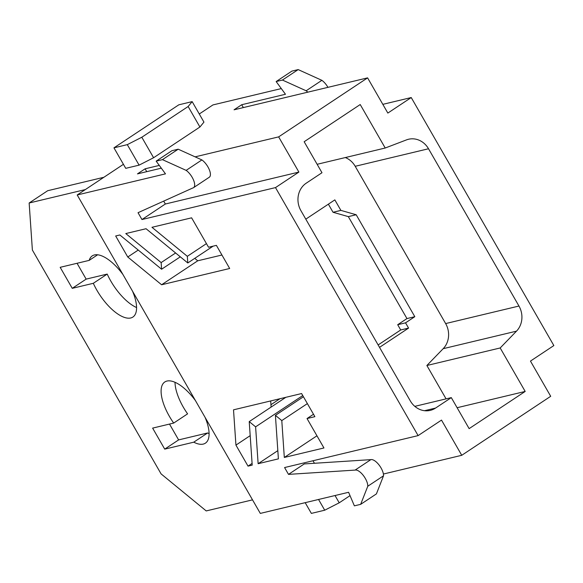 <?xml version="1.0" encoding="UTF-8"?>
<svg xmlns="http://www.w3.org/2000/svg" width="583" height="583" viewBox="0 0 583 583"><rect width="100%" height="100%" fill="white"/><g stroke="black" fill="none" stroke-linecap="round" stroke-linejoin="round"><path stroke-width="0.87" d="M221.934 255.011L197.739 260.798L194.751 258.349M271.11 407.094L270.687 400.936M136.568 307.54A36.714 15.347 56.4 0 1 107.214 274.083L86.153 279.119L77.051 263.283M209.086 433.65A36.714 15.347 56.4 0 1 207.643 432.965L178.617 439.91L169.507 424.074M207.643 432.965L193.745 442.184L164.719 449.129L152.629 428.111L173.69 423.069L187.588 413.85A36.714 15.347 56.4 0 1 175.009 382.28M199.277 113.991L212.941 104.925L281.305 88.58M243.344 107.585L241.705 104.729L285.473 94.264L276.145 81.554L291.901 71.104L298.183 69.596L321.882 80.33A11.011 4.606 56.4 0 1 327.945 87.348M382.82 104.35L411.234 97.55L387.841 113.073L367.596 77.867L234.06 109.801L241.705 104.729M178.201 149.197L201.893 159.924L186.145 170.374L162.446 159.64L178.201 149.197L171.912 150.698L156.164 161.148L165.485 173.858L77.204 194.97L260.31 513.404L348.59 492.285L354.377 505.847L360.658 504.346L376.414 493.896L383.527 475.794L367.778 486.244A11.011 4.606 -123.6 0 0 363.202 475.305A11.011 4.606 -123.6 0 0 355.083 470.095L288.505 474.38L284.577 467.551L418.113 435.61L441.506 420.095L461.751 455.301L550.702 396.294L530.457 361.088L553.85 345.566L411.234 97.55M335.028 495.528L339.219 502.808L324.716 510.205L311.358 513.397L305.186 502.67M318.544 499.471L324.716 510.205M350.019 495.637L339.219 502.808M314.441 463.274L312.991 460.752M461.751 455.301L383.403 474.037M164.719 449.129L178.617 439.91M173.69 423.069A36.714 15.347 56.4 0 1 164.8 381.974A36.714 15.347 56.4 0 1 166.971 381.049A36.714 15.347 56.4 0 1 195.451 400.601M205.048 417.297A36.714 15.347 56.4 0 1 205.391 443.167A36.714 15.347 56.4 0 1 193.745 442.184M107.214 274.083L93.316 283.302L72.256 288.337L86.153 279.119M72.256 288.337L60.173 267.32L89.199 260.375L97.638 254.778M89.199 260.375A36.714 15.347 56.4 0 1 92.282 255.864A36.714 15.347 56.4 0 1 94.453 254.939A36.714 15.347 56.4 0 1 122.933 274.491M132.53 291.187A36.714 15.347 56.4 0 1 132.88 317.057A36.714 15.347 56.4 0 1 93.316 283.302M103.883 177.276L47.682 190.721L29.15 203.008L85.351 189.57M252.519 499.857L206.214 510.927L161.09 473.899L32.378 250.056L29.15 203.008M414.812 406.351L451.308 397.621L435.552 408.071A20.194 18.131 -103.5 0 1 430.283 410.374A20.194 18.131 -103.5 0 1 410.294 400.871L300.915 210.66A20.194 18.131 -103.5 0 1 306.235 183.179L321.984 172.728L304.158 141.727L360.214 104.539L385.217 148.016L406.504 139.884A20.194 18.131 -103.5 0 1 408.53 139.257A20.194 18.131 -103.5 0 1 428.52 148.76L518.965 306.039A20.194 18.131 -103.5 0 1 516.494 331.151L500.185 347.964L525.188 391.441L457.108 407.721M446.068 398.874L426.873 365.497L443.182 348.685A20.194 18.131 76.5 0 0 445.645 323.572L518.965 306.039M426.873 365.497L500.185 347.964M428.52 148.76L355.207 166.293L445.645 323.572M355.207 166.293A20.194 18.131 76.5 0 0 345.325 157.556M317.137 164.297L385.217 148.016M525.188 391.441L469.133 428.629L451.308 397.621M379.526 347.359L408.566 328.091L405.542 322.836L414.812 316.693L356.191 214.755L340.887 210.39L334.839 199.882L305.798 219.15M408.566 328.091L400.71 329.971L397.693 324.716L405.542 322.836M378.134 344.947L400.71 329.971M340.887 210.39L333.031 212.27L348.335 216.628L406.956 318.573L414.812 316.693M406.956 318.573L397.693 324.716M348.335 216.628L356.191 214.755M333.031 212.27L328.375 204.174M307.03 418.543L323.951 447.97L284.315 457.451L281.793 420.583L275.409 415.351L278.39 458.865L258.131 463.711L255.609 426.851L249.225 421.611L252.206 465.132L248.023 466.13L235.933 445.113L233.513 409.827L301.593 393.547L314.886 416.67L307.03 418.543L313.501 414.258M249.225 421.611L285.859 397.307M255.609 426.851L302.752 395.573M258.131 463.711L277.829 450.644M250.187 435.654L235.933 445.113M252.089 463.427L248.023 466.13M270.942 404.719L280.008 398.706M275.409 415.351L303.437 396.753M281.793 420.583L307.379 403.611M284.315 457.451L316.955 435.8M188.134 106.514L192.164 101.624L178.813 104.816L113.955 147.842L127.305 144.642L141.807 137.245L188.134 106.514L199.918 127.007L153.591 157.738L141.807 137.245M192.164 101.624L203.948 122.117L199.918 127.007M153.591 157.738L139.089 165.142L127.305 144.642M139.089 165.142L125.739 168.334L113.955 147.842M162.446 159.64L156.164 161.148M298.183 69.596L282.434 80.046L306.133 90.78L321.882 80.33M276.145 81.554L282.434 80.046M306.133 90.78A11.011 4.606 56.4 0 1 307.809 92.165M195.108 156.849L278.645 136.874L298.89 172.08L165.353 204.014L163.692 201.12M161.316 168.174L137.464 173.88L145.109 168.808L159.29 165.419M145.109 168.808L146.748 171.657M367.596 77.867L278.645 136.874M77.204 194.97L123.428 164.311M161.6 269.229L161.148 262.576L125.79 233.564L146.049 228.718L187.784 262.969L187.325 256.316L151.974 227.297L191.61 217.823L208.532 247.243L216.388 245.37L229.68 268.486L161.6 284.766L127.764 257.001L115.674 235.984L119.865 234.978L161.6 269.229L180.3 256.826M197.739 260.798L161.6 284.766M138.237 250.056L127.764 257.001M161.148 262.576L175.614 252.978M187.784 262.969L213.145 246.143M187.325 256.316L206.448 243.628M360.658 504.346L367.778 486.244M355.083 470.095L370.839 459.644L304.253 463.93L288.505 474.38M383.527 475.794A11.011 4.606 -123.6 0 0 378.95 464.855A11.011 4.606 -123.6 0 0 370.839 459.644M298.89 172.08L275.497 187.595L141.96 219.536L165.353 204.014M418.113 435.61L275.497 187.595M141.96 219.536L138.033 212.7L192.849 187.959A11.011 4.606 -123.6 0 0 193.563 187.66A11.011 4.606 -123.6 0 0 193.425 179.819A11.011 4.606 -123.6 0 0 186.145 170.374M201.893 159.924A11.011 4.606 56.4 0 1 209.173 169.376A11.011 4.606 56.4 0 1 209.312 177.217L193.563 187.66M435.552 408.071L424.533 410.709M443.182 348.685L516.494 331.151"/></g></svg>
